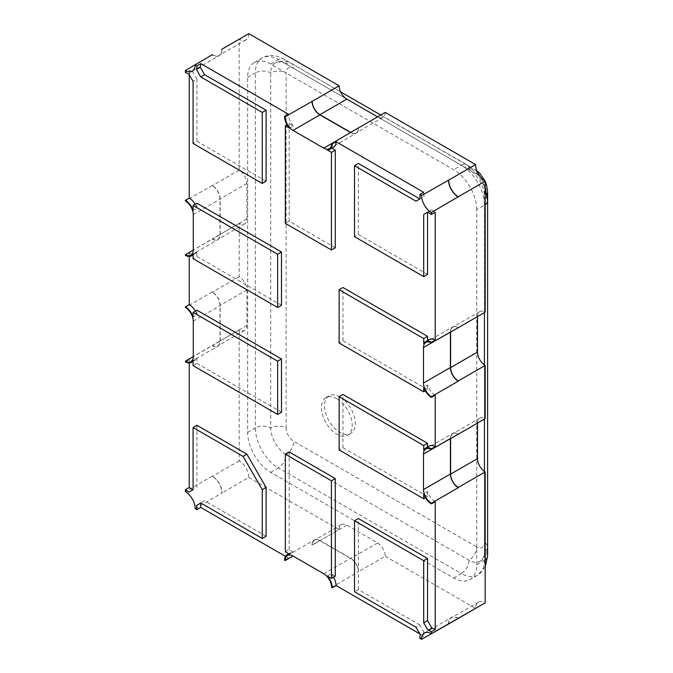 <?xml version="1.0" encoding="UTF-8"?>
<svg xmlns="http://www.w3.org/2000/svg" width="673" height="673" viewBox="0 0 673 673"><rect width="100%" height="100%" fill="white"/><g stroke="black" fill="none" stroke-linecap="round" stroke-linejoin="round"><path stroke-width="0.5" stroke-dasharray="3.37 2.52" d="M336.828 398.694A21.746 12.551 -120 0 0 325.959 397.617A21.746 12.551 -120 0 0 325.959 422.72A21.746 12.551 -120 0 0 347.697 435.271A21.746 12.551 -120 0 0 351.037 417.849A21.746 12.551 -120 0 0 336.828 398.694M339.907 396.919A21.746 12.551 -120 0 0 329.03 395.842A21.746 12.551 -120 0 0 329.03 420.945A21.746 12.551 -120 0 0 350.776 433.496A21.746 12.551 -120 0 0 354.107 416.074A21.746 12.551 -120 0 0 339.907 396.919M281.482 412.229L196.92 363.403L196.92 358.373A11.963 6.907 60 0 1 195.212 360.223A11.963 6.907 60 0 1 189.239 359.634L185.395 361.855M196.92 358.373L193.084 360.593M195.313 311.077A11.963 6.907 60 0 1 196.92 314.737L193.084 316.958M196.92 314.737L196.92 310.152M196.92 363.403L193.084 365.624M266.104 181.222L196.92 141.28L193.084 143.492M196.92 141.28L196.92 79.145L193.084 81.357M196.92 79.145L192.587 71.624L188.743 73.845M192.587 71.624A16.303 9.414 60 0 1 189.239 70.261L185.395 72.482M419.851 633.916L423.696 636.136A16.303 9.414 60 0 1 424.192 632.553L420.347 634.774M423.696 636.136L419.851 638.349M424.192 632.553L419.851 625.04L416.007 627.253M419.851 625.04L358.356 589.531L354.511 591.752M358.356 589.531L358.356 518.521M333.581 147.194A11.963 6.907 60 0 1 331.124 147.749L327.288 149.97M331.124 147.749L331.873 148.178M335.289 247.79L289.171 221.165L285.327 223.386M289.171 221.165L289.171 123.521L287.035 124.757M289.171 123.521L293.335 125.927L289.491 128.148M293.335 125.927A11.963 6.907 60 0 1 288.397 114.2M335.289 576.214L331.124 573.817L327.288 576.029M331.124 573.817A11.963 6.907 60 0 1 333.581 577.207M285.478 556.335L288.397 558.018A11.963 6.907 60 0 1 290.879 552.55A11.963 6.907 60 0 1 293.335 551.995L289.491 554.216M288.397 558.018L284.561 560.239M293.335 551.995L289.171 549.589L285.327 551.81M289.171 549.589L289.171 451.945M195.12 204.23A11.963 6.907 60 0 1 196.92 208.218L193.084 210.439M196.92 208.218L196.92 203.187M281.482 305.264L196.92 256.447L193.084 258.668M196.92 256.447L196.92 251.862L193.084 254.083M196.92 251.862A11.963 6.907 60 0 1 195.212 253.713A11.963 6.907 60 0 1 189.239 253.115L185.395 255.336M435.229 501.654A11.963 6.907 60 0 1 427.54 491.517L423.696 493.738M427.54 491.517L427.54 496.548L425.496 497.726M427.54 496.548L342.978 447.73L339.133 449.951M342.978 447.73L342.978 394.471M427.54 447.015L427.54 447.882L423.696 450.102M427.54 447.882A11.963 6.907 60 0 1 429.248 446.031M193.084 489.675L188.743 492.182M196.92 487.454L196.92 425.319M266.104 536.272L204.609 500.771L200.764 502.992L204.609 500.771M435.229 212.281A16.303 9.414 60 0 1 431.881 209.783L428.036 211.995L431.881 209.783M427.54 274.416L358.356 234.473L354.511 236.694M358.356 234.473L358.356 163.463M420.347 198.686L416.007 201.193M424.192 196.466A16.303 9.414 60 0 1 423.696 192.31M435.229 395.135A11.963 6.907 60 0 1 427.54 385.006L423.696 387.219M427.54 385.006L427.54 389.591L425.311 390.878M427.54 389.591L342.978 340.774L339.133 342.994M342.978 340.774L342.978 287.514M427.54 340.496L427.54 341.362L423.696 343.583M427.54 341.362A11.963 6.907 60 0 1 429.248 339.512M189.239 359.634L189.239 363.008M189.239 70.261L189.239 74.703M189.239 253.115L189.239 256.489M220.18 341.102L193.269 356.64L212.298 345.434A10.869 6.276 -120 0 0 217.732 345.972A10.869 6.276 -120 0 0 219.987 340.992L219.987 305.492A10.869 6.276 -120 0 0 212.298 292.175L212.298 291.956A11.147 6.436 60 0 1 220.18 305.601L220.18 341.102A11.147 6.436 60 0 1 217.867 346.208A11.147 6.436 60 0 1 212.298 345.653M212.298 291.956L185.395 307.485M450.405 438.518A11.147 6.436 60 0 1 452.719 433.42A11.147 6.436 60 0 1 458.288 433.976M458.094 434.085A10.869 6.276 -120 0 0 452.853 433.656A10.869 6.276 -120 0 0 450.599 438.409M450.405 332.008A11.147 6.436 60 0 1 452.719 326.901A11.147 6.436 60 0 1 458.288 327.457M458.094 327.566A10.869 6.276 -120 0 0 452.853 327.137A10.869 6.276 -120 0 0 450.599 331.89M220.18 234.591L193.269 250.12L212.298 238.915A10.869 6.276 -120 0 0 217.732 239.453A10.869 6.276 -120 0 0 219.987 234.482L219.987 198.972A10.869 6.276 -120 0 0 212.298 185.655L212.298 185.437A11.147 6.436 60 0 1 220.18 199.082L220.18 234.591A11.147 6.436 60 0 1 217.867 239.689A11.147 6.436 60 0 1 212.298 239.142M212.298 185.437L185.395 200.966M248.808 33.65A13.586 7.849 60 0 1 245.998 39.867A13.586 7.849 60 0 1 239.201 39.194L239.201 170.126A10.869 6.276 60 0 1 246.89 183.443L246.89 218.944A10.869 6.276 60 0 1 244.636 223.924A10.869 6.276 60 0 1 239.201 223.386L239.201 276.645A10.869 6.276 60 0 1 246.89 289.954L246.89 325.463A10.869 6.276 60 0 1 244.636 330.435A10.869 6.276 60 0 1 239.201 329.896L212.298 345.434M239.201 276.645L212.298 292.175M477.502 423.098A10.869 6.276 60 0 1 479.756 418.126A10.869 6.276 60 0 1 485.191 418.665M477.502 316.579A10.869 6.276 60 0 1 479.756 311.607A10.869 6.276 60 0 1 485.191 312.146M239.201 223.386L212.298 238.915M331.638 143.601L350.667 132.623A11.147 6.436 60 0 0 356.236 133.17A11.147 6.436 60 0 0 358.549 128.072M350.86 132.505A10.869 6.276 -120 0 0 356.101 132.934A10.869 6.276 -120 0 0 358.347 128.181M195.195 508.645L221.905 493.006A13.586 7.849 -120 0 0 212.298 476.358L212.298 476.139A13.864 8 60 0 1 222.098 493.116M212.298 476.139L185.395 491.669M448.487 623.821A13.864 8 60 0 1 451.356 617.469A13.864 8 60 0 1 458.288 618.159M458.094 618.268A13.586 7.849 -120 0 0 451.49 617.705A13.586 7.849 -120 0 0 448.681 623.703M195.195 64.827L212.298 54.95A13.864 8 60 0 0 219.23 55.64A13.864 8 60 0 0 222.098 49.297M212.491 54.841A13.586 7.849 -120 0 0 219.095 55.405A13.586 7.849 -120 0 0 221.905 49.407M331.638 587.428L358.356 571.781A10.869 6.276 -120 0 0 350.667 558.464L319.919 540.713A10.869 6.276 -120 0 0 314.484 540.175A10.869 6.276 -120 0 0 312.23 545.147L312.036 545.037A11.147 6.436 60 0 1 314.35 539.939A11.147 6.436 60 0 1 319.919 540.495L350.667 558.245A11.147 6.436 60 0 1 358.549 571.89M312.036 545.037L319.919 540.495M385.259 112.425A10.869 6.276 60 0 1 383.004 117.405A10.869 6.276 60 0 1 377.57 116.866L358.356 127.963M239.201 39.194L221.905 49.179M239.201 170.126L212.298 185.655M239.201 329.896L239.201 460.828A13.586 7.849 60 0 1 248.808 477.468L221.905 493.006M248.808 477.468L339.133 529.617L312.23 545.147M339.133 529.617A10.869 6.276 60 0 1 341.388 524.637A10.869 6.276 60 0 1 346.822 525.176L377.57 542.934A10.869 6.276 60 0 1 385.259 556.243L358.356 571.781M487.605 555.805A10.869 6.276 0 0 0 484.425 551.364A10.869 6.276 0 0 0 487.605 546.922L487.605 200.747A10.869 6.276 0 0 0 484.425 196.306A21.746 12.551 -120 0 0 469.047 169.68L286.092 64.053A21.746 12.551 -120 0 0 275.223 62.976A21.746 12.551 -120 0 0 270.723 72.928L270.723 427.986A21.746 12.551 -120 0 0 286.092 454.612L469.047 560.239A21.746 12.551 -120 0 0 479.916 561.316A21.746 12.551 -120 0 0 484.425 551.364L484.425 196.306A10.869 6.276 0 0 0 486.932 194.043M476.736 209.623A32.615 18.827 -120 0 0 453.678 169.68L270.723 64.053A32.615 18.827 -120 0 0 254.411 62.438A32.615 18.827 -120 0 0 247.656 77.37L247.656 432.419A32.615 18.827 -120 0 0 270.723 472.362L453.678 577.989A32.615 18.827 -120 0 0 469.981 579.604A32.615 18.827 -120 0 0 476.736 564.681L476.736 209.623L484.425 205.181A10.869 6.276 0 0 0 485.191 204.693M385.259 556.243L475.584 608.392A13.586 7.849 60 0 1 478.394 602.175A13.586 7.849 60 0 1 485.191 602.848M239.201 460.828L212.298 476.358M193.269 321.13L220.18 305.601M193.269 214.62L220.18 199.082M246.89 325.463L219.987 340.992M246.89 289.954L219.987 305.492M323.763 573.775L350.667 558.245M377.57 542.934L350.667 558.464M346.822 525.176L319.919 540.713M487.605 191.872A10.869 6.276 0 0 0 484.425 187.431A10.869 6.276 -120 0 0 476.736 174.114A10.869 6.276 120 0 0 474.482 169.142A10.869 6.276 120 0 0 469.047 169.68A10.869 6.276 -60 0 0 466.793 164.7A10.869 6.276 -60 0 0 461.358 165.238A32.615 18.827 60 0 1 484.425 205.181L484.425 312.592M479.916 561.316C484.51 558.893 487.075 554.098 487.605 546.922A10.869 6.276 0 0 0 484.425 542.488L484.425 187.431M484.425 471.428L484.425 560.239A32.615 18.827 60 0 1 477.67 575.171A32.615 18.827 60 0 1 461.358 573.556A10.869 6.276 120 0 0 469.047 560.239A10.869 6.276 120 0 0 476.736 546.922A10.869 6.276 -120 0 0 484.425 542.488M453.678 577.989L461.358 573.556L278.403 467.928A10.869 6.276 120 0 0 286.092 454.612A10.869 6.276 120 0 0 293.781 441.295L476.736 546.922M270.723 472.362L278.403 467.928A32.615 18.827 60 0 1 255.345 427.986A10.869 6.276 0 0 1 270.723 427.986A10.869 6.276 180 0 1 286.092 427.986A10.869 6.276 -120 0 0 293.781 441.295M247.656 432.419L255.345 427.986L255.345 72.928A10.869 6.276 180 0 1 270.723 72.928A10.869 6.276 180 0 1 286.092 72.928L286.092 427.986M247.656 77.37L255.345 72.928A32.615 18.827 60 0 1 262.1 57.996A32.615 18.827 60 0 1 278.403 59.611A10.869 6.276 -60 0 1 283.846 59.073A10.869 6.276 -60 0 1 286.092 64.053A10.869 6.276 -60 0 1 291.527 63.514A10.869 6.276 -60 0 1 293.781 68.486A10.869 6.276 -120 0 0 286.092 72.928M476.736 174.114L293.781 68.486M270.723 64.053L278.403 59.611L461.358 165.238L453.678 169.68M476.736 564.681L484.425 560.239A10.869 6.276 0 0 0 485.191 559.743M484.425 364.917L484.425 419.102M246.89 218.944L219.987 234.482M246.89 183.443L219.987 198.972M329.03 395.842L325.959 397.617M350.776 433.496L347.697 435.271M195.212 360.223L193.084 361.46M290.879 552.55L288.742 553.778M195.212 253.713L193.084 254.941M190.964 361.738L217.867 346.208M425.807 448.958L452.719 433.42M425.807 342.439L452.719 326.901M190.964 255.227L217.867 239.689M244.636 330.435L217.732 345.972M479.756 418.126L452.853 433.656M479.756 311.607L452.853 327.137M329.333 148.708L356.236 133.17M424.453 633.007L451.356 617.469M192.327 71.17L219.23 55.64M287.438 555.469L314.35 539.939M383.004 117.405L356.101 132.934M476.795 170.681L291.527 63.514C286.959 61.773 284.864 58.988 275.223 62.976M340.597 91.839L283.846 59.073C275.694 54.723 268.443 54.362 262.1 57.996L254.411 62.438M380.758 115.024L466.793 164.7L477.662 174.299L485.191 187.767M485.191 566.994L477.67 575.171L469.981 579.604M478.394 602.175L451.49 617.705M341.388 524.637L314.484 540.175M244.636 223.924L217.732 239.453M245.998 39.867L219.095 55.405"/><path stroke-width="1.01" d="M185.395 361.855A11.963 6.907 -120 0 0 191.376 362.444A11.963 6.907 -120 0 0 193.084 360.593L193.084 365.624L277.638 414.442L277.638 361.191L193.084 312.365L193.084 316.958A11.963 6.907 -120 0 0 185.395 306.821L185.395 307.485A11.147 6.436 60 0 1 193.269 321.13L193.269 356.64A11.147 6.436 60 0 1 190.964 361.738A11.147 6.436 60 0 1 185.395 361.191L185.395 361.855M189.239 256.489L189.239 304.6A11.963 6.907 60 0 1 195.313 311.077M189.239 304.6L185.395 306.821M277.638 361.191L281.482 358.97L196.92 310.152L193.084 312.365M281.482 358.97L281.482 412.229L277.638 414.442M435.229 340.109L431.385 342.321A11.963 6.907 -120 0 0 425.403 341.733L429.248 339.512A11.963 6.907 60 0 1 435.229 340.109L435.229 212.281L431.385 214.502L431.385 212.508A13.864 8 60 0 1 421.584 195.532L419.851 194.531L423.696 192.31L336.063 141.717L332.218 143.938L331.638 143.601A11.147 6.436 60 0 1 329.333 148.708A11.147 6.436 60 0 1 323.763 148.153L293.016 130.402A11.147 6.436 60 0 1 285.133 116.757L284.561 116.421L288.397 114.2L200.764 63.607A16.303 9.414 60 0 1 200.268 67.182L196.423 69.403A16.303 9.414 -120 0 0 196.92 65.828L195.195 64.827A13.864 8 60 0 1 192.327 71.17A13.864 8 60 0 1 185.395 70.488L185.395 72.482A16.303 9.414 -120 0 0 188.743 73.845L193.084 81.357L193.084 143.492L262.268 183.435L262.268 112.425L200.764 76.924L196.423 69.403M200.764 63.607L196.92 65.828M200.268 67.182L204.609 74.703L200.764 76.924M204.609 74.703L266.104 110.204L262.268 112.425M266.104 110.204L266.104 181.222L262.268 183.435M420.347 634.774A16.303 9.414 -120 0 0 419.851 638.349L421.584 639.35A13.864 8 60 0 1 424.453 633.007A13.864 8 60 0 1 431.385 633.688L431.385 631.695A16.303 9.414 -120 0 0 428.036 630.332L423.696 622.819L423.696 560.685L354.511 520.742L354.511 591.752L416.007 627.253L420.347 634.774M423.696 560.685L427.54 558.464L358.356 518.521L354.511 520.742M427.54 558.464L427.54 620.599L423.696 622.819M427.54 620.599L431.881 628.119L428.036 630.332M431.881 628.119A16.303 9.414 60 0 1 435.229 629.474L431.385 631.695M336.063 141.717A11.963 6.907 60 0 1 333.581 147.194L329.745 149.414A11.963 6.907 -120 0 0 332.218 143.938M331.873 148.178L335.289 150.155L331.453 152.367L327.288 149.97A11.963 6.907 -120 0 0 329.745 149.414M335.289 150.155L335.289 247.79L331.453 250.011L331.453 152.367M287.035 124.757L285.327 125.742L285.327 223.386L331.453 250.011M284.561 116.421A11.963 6.907 -120 0 0 289.491 128.148L285.327 125.742M285.327 454.166L289.171 451.945L335.289 478.579L335.289 576.214L331.453 578.435L331.453 480.8L285.327 454.166L285.327 551.81L289.491 554.216A11.963 6.907 -120 0 0 287.035 554.762A11.963 6.907 -120 0 0 284.561 560.239L285.133 560.575A11.147 6.436 60 0 1 287.438 555.469A11.147 6.436 60 0 1 293.016 556.024L323.763 573.775A11.147 6.436 60 0 1 331.638 587.428L332.218 587.756A11.963 6.907 -120 0 0 327.288 576.029L331.453 578.435M333.581 577.207A11.963 6.907 60 0 1 336.063 585.535L332.218 587.756M335.289 478.579L331.453 480.8M189.239 74.703L189.239 198.081A11.963 6.907 60 0 1 195.12 204.23M189.239 198.081L185.395 200.302L185.395 200.966A11.147 6.436 60 0 1 193.269 214.62L193.269 250.12A11.147 6.436 60 0 1 190.964 255.227A11.147 6.436 60 0 1 185.395 254.672L185.395 255.336A11.963 6.907 -120 0 0 191.376 255.933A11.963 6.907 -120 0 0 193.084 254.083L193.084 258.668L277.638 307.485L277.638 254.226L193.084 205.408L193.084 210.439A11.963 6.907 -120 0 0 185.395 200.302M277.638 254.226L281.482 252.005L196.92 203.187L193.084 205.408M281.482 252.005L281.482 305.264L277.638 307.485M435.229 629.474L435.229 501.654L431.385 503.875L431.385 503.211A11.147 6.436 60 0 1 423.502 489.557L423.502 454.056A11.147 6.436 60 0 1 425.807 448.958A11.147 6.436 60 0 1 431.385 449.505L431.385 448.841A11.963 6.907 -120 0 0 425.403 448.252A11.963 6.907 -120 0 0 423.696 450.102L423.696 445.509L339.133 396.691L339.133 449.951L423.696 498.769L423.696 493.738A11.963 6.907 -120 0 0 431.385 503.875M425.496 497.726L423.696 498.769M423.696 445.509L427.54 443.297L342.978 394.471L339.133 396.691M427.54 443.297L427.54 447.015M425.403 448.252L429.248 446.031A11.963 6.907 60 0 1 435.229 446.62L431.385 448.841M189.239 363.008L189.239 487.454A16.303 9.414 60 0 1 192.587 489.961M189.239 487.454L185.395 489.675L185.395 491.669A13.864 8 60 0 1 195.195 508.645L196.92 509.646A16.303 9.414 -120 0 0 196.423 505.49L200.764 502.992L262.268 538.493L262.268 489.675L243.046 456.387L193.084 427.54L193.084 489.675L188.743 492.182A16.303 9.414 -120 0 0 185.395 489.675M243.046 456.387L246.89 454.166L196.92 425.319L193.084 427.54M246.89 454.166L266.104 487.454L262.268 489.675M266.104 487.454L266.104 536.272L262.268 538.493M200.764 502.992L196.423 505.49M200.268 503.278A16.303 9.414 60 0 1 200.764 507.425L196.92 509.646M428.036 211.995L423.696 214.502L428.036 211.995A16.303 9.414 -120 0 0 431.385 214.502M427.54 212.281L427.54 274.416L423.696 276.637L423.696 214.502M419.851 198.972L358.356 163.463L354.511 165.684L354.511 236.694L423.696 276.637M419.851 194.531A16.303 9.414 -120 0 0 420.347 198.686L416.007 201.193L354.511 165.684M435.229 446.62L435.229 395.135L431.385 397.356L431.385 396.691A11.147 6.436 60 0 1 423.502 383.046L423.502 347.537A11.147 6.436 60 0 1 425.807 342.439A11.147 6.436 60 0 1 431.385 342.986L431.385 342.321M425.311 390.878L423.696 391.812L423.696 387.219A11.963 6.907 -120 0 0 431.385 397.356M425.403 341.733A11.963 6.907 -120 0 0 423.696 343.583L423.696 338.553L427.54 336.332L342.978 287.514L339.133 289.735L339.133 342.994L423.696 391.812M423.696 338.553L339.133 289.735M427.54 336.332L427.54 340.496M200.764 507.425L285.478 556.335M336.063 585.535L419.851 633.916M185.395 361.191L193.269 356.64M431.385 449.505L458.288 434.194A10.869 6.276 -120 0 0 458.094 434.085M423.502 454.056L450.405 438.518L450.405 474.028A11.147 6.436 60 0 0 458.288 487.673L431.385 503.211M450.599 438.409A10.869 6.276 -120 0 0 450.599 438.636L450.599 474.137A10.869 6.276 -120 0 0 458.288 487.454L458.288 487.673M431.385 342.986L458.288 327.675A10.869 6.276 -120 0 0 458.094 327.566M423.502 347.537L450.405 332.008L450.405 367.508A11.147 6.436 60 0 0 458.288 381.162L431.385 396.691M450.599 331.89A10.869 6.276 -120 0 0 450.599 332.117L450.599 367.618A10.869 6.276 -120 0 0 458.288 380.935L458.288 381.162M185.395 254.672L193.269 250.12M458.288 380.935L485.191 365.405L485.191 418.665L458.288 434.194M431.385 633.688L485.191 602.848L485.191 471.916A10.869 6.276 60 0 1 477.502 458.607L477.502 423.098L450.599 438.636M421.584 195.532L448.681 180.112A13.586 7.849 -120 0 0 458.288 196.752L485.191 181.222L485.191 312.146L458.288 327.675M458.288 196.752L431.385 212.508M485.191 365.405A10.869 6.276 60 0 1 477.502 352.088L477.502 316.579L450.599 332.117M458.288 196.97A13.864 8 60 0 1 448.487 179.994M285.133 116.757L312.23 101.329A10.869 6.276 -120 0 0 319.919 114.646L350.667 132.396A10.869 6.276 -120 0 0 350.86 132.505M350.667 132.623L319.919 114.864A11.147 6.436 60 0 1 312.036 101.219M358.347 128.181A10.869 6.276 -120 0 0 358.356 127.963L323.763 148.153M448.681 623.703A13.586 7.849 -120 0 0 448.681 623.93L421.584 639.35M185.395 70.488L212.298 54.732A13.586 7.849 -120 0 0 212.491 54.841M221.905 49.407A13.586 7.849 -120 0 0 221.905 49.179L248.808 33.65L339.133 85.799L312.23 101.329M293.016 556.024L285.133 560.575M485.191 181.222A13.586 7.849 60 0 1 475.584 164.574L448.681 180.112M377.57 116.866L346.822 99.116A10.869 6.276 60 0 1 339.133 85.799M475.584 164.574L385.259 112.425L350.667 132.396M485.191 471.916L458.288 487.454M475.584 608.392L448.681 623.93M423.502 489.557L450.405 474.028M423.502 383.046L450.405 367.508M477.502 458.607L450.599 474.137M477.502 352.088L450.599 367.618M293.016 130.402L319.919 114.864M346.822 99.116L319.919 114.646M486.932 194.043A10.869 6.276 0 0 0 487.605 191.872L486.529 184.898L485.191 181.365M485.191 204.693A10.869 6.276 0 0 0 487.605 200.747L485.191 187.767M485.191 559.743A10.869 6.276 0 0 0 487.605 555.805L485.191 566.994M484.425 312.592L484.425 364.917M484.425 419.102L484.425 471.428M193.084 361.46L191.376 362.444M288.742 553.778L287.035 554.762M193.084 254.941L191.376 255.933M485.098 181.163L479.908 173.483L476.795 170.681M487.605 191.872L487.605 555.805M340.597 91.839L380.758 115.024"/></g></svg>
